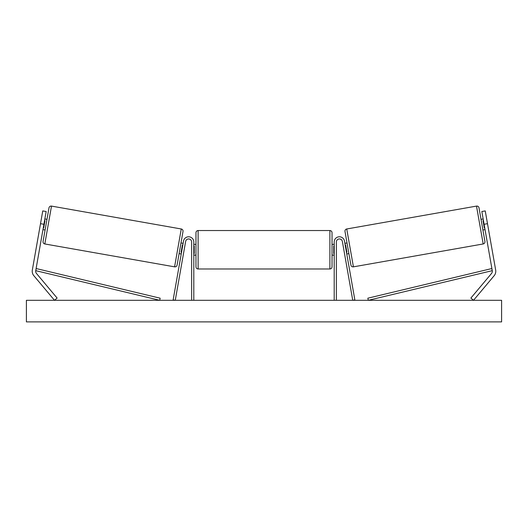 <?xml version="1.0" encoding="UTF-8"?>
<svg xmlns="http://www.w3.org/2000/svg" width="528" height="528" viewBox="0 0 528 528"><rect width="100%" height="100%" fill="white"/><g stroke="black" fill="none" stroke-linecap="round" stroke-linejoin="round"><path stroke-width="0.79" d="M193.802 300.3L193.802 241.982A5.181 5.181 0 0 0 189.07 236.815A5.181 5.181 0 0 0 183.513 241.085L173.138 299.924L175.263 300.3L185.638 241.454A3.023 3.023 0 0 1 188.879 238.966A3.023 3.023 0 0 1 191.638 241.982L191.638 300.3M46.16 211.517L35.732 270.659A3.458 3.458 0 0 0 36.485 273.478L57.13 298.082L54.483 300.3L33.838 275.702A6.91 6.91 0 0 1 32.327 270.059L42.755 210.916L46.16 211.517M43.91 224.281L40.504 223.681M484.09 224.281L492.268 270.659A3.458 3.458 0 0 1 491.515 273.478L470.87 298.082L473.517 300.3L494.162 275.702A6.91 6.91 0 0 0 495.673 270.059L485.245 210.916L481.84 211.517L484.09 224.281L487.496 223.681M334.198 300.3L334.198 241.982A5.181 5.181 0 0 1 338.93 236.815A5.181 5.181 0 0 1 344.487 241.085L354.862 299.924L352.737 300.3L342.362 241.454A3.023 3.023 0 0 0 339.121 238.966A3.023 3.023 0 0 0 336.362 241.982L336.362 300.3M198.119 268.983C196.805 268.851 196.086 268.132 195.961 266.825L195.961 232.696C196.086 231.383 196.805 230.663 198.119 230.531L198.119 268.983L329.881 268.983L329.881 230.531C331.195 230.663 331.914 231.383 332.039 232.696L332.039 266.825C331.914 268.132 331.195 268.851 329.881 268.983M193.802 253.506L194.231 253.506L194.231 246.008L193.802 246.008M334.198 253.506L333.769 253.506L333.769 246.008L334.198 246.008M51.5 206.098L44.821 243.962A2.158 2.158 0 0 1 43.072 241.461L48.998 207.847A2.158 2.158 0 0 1 51.5 206.098L181.256 228.98A2.158 2.158 0 0 1 183.011 231.482L177.085 265.089A2.158 2.158 0 0 1 174.583 266.845L181.256 228.98M44.821 243.962L174.583 266.845M42.973 229.601L45.098 229.97M44.847 218.962L46.972 219.338M43.256 227.971L43.685 228.043L44.986 220.664L44.557 220.592M179.111 253.605L181.236 253.981M181.526 252.351L181.097 252.278L182.398 244.893L182.827 244.972M180.985 242.966L183.11 243.342M501.6 300.3L26.4 300.3L26.4 321.902L501.6 321.902L501.6 300.3M476.5 206.098A2.158 2.158 0 0 1 479.002 207.847L484.928 241.461A2.158 2.158 0 0 1 483.179 243.962L353.417 266.845L346.744 228.98L476.5 206.098L483.179 243.962M353.417 266.845A2.158 2.158 0 0 1 350.915 265.089L344.989 231.482A2.158 2.158 0 0 1 346.744 228.98M485.027 229.601L482.902 229.97M483.153 218.962L481.028 219.338M484.744 227.971L484.315 228.043L483.014 220.664L483.443 220.592M348.889 253.605L346.764 253.981M347.015 242.966L344.89 243.342M346.474 252.351L346.903 252.278L345.602 244.893L345.173 244.972M35.732 270.659L159.674 300.3L160.175 298.201L36.234 268.561L35.732 270.659M492.268 270.659L368.326 300.3L367.825 298.201L491.766 268.561L492.268 270.659M198.119 230.531L329.881 230.531M195.961 244.358L193.802 244.358M193.802 255.156L195.961 255.156M332.039 244.358L334.198 244.358M332.039 255.156L334.198 255.156"/></g></svg>
